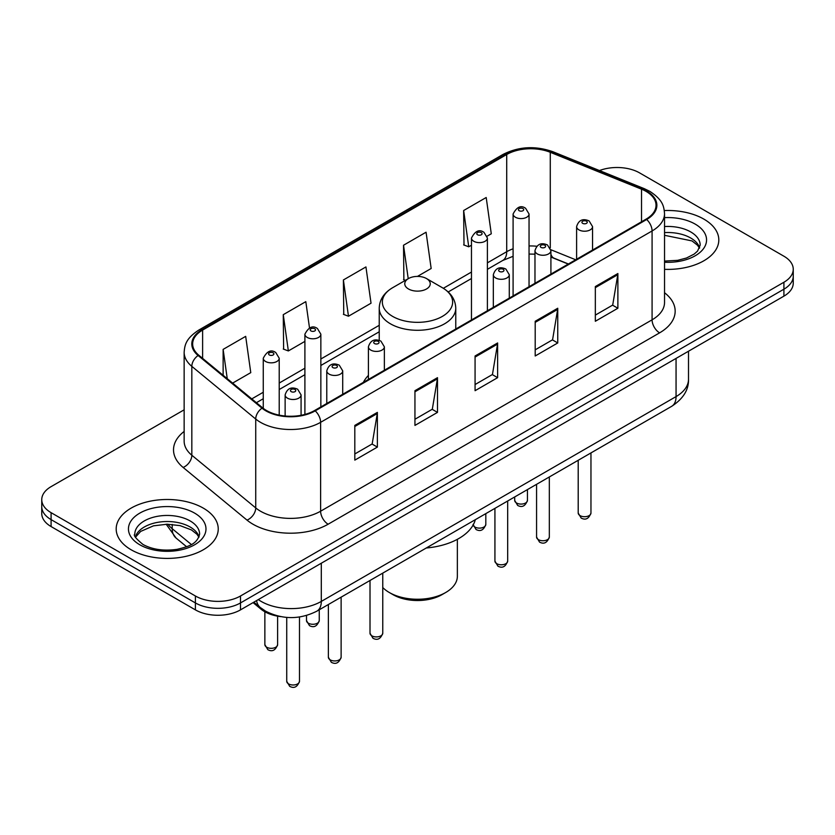 <?xml version="1.0" encoding="UTF-8"?>
<svg xmlns="http://www.w3.org/2000/svg" width="835" height="835" viewBox="0 0 835 835"><rect width="100%" height="100%" fill="white"/><g stroke="black" fill="none" stroke-linecap="round" stroke-linejoin="round"><path stroke-width="1.25" d="M368.412 375.426A56.331 32.523 0 0 0 363.371 382.367M568.259 264.079L551.872 257.441A42.522 24.549 0 0 0 550.912 257.076M280.779 616.627A31.887 18.412 180 0 1 260.99 609.143L253.068 602.62M184.149 409.818L51.092 486.638A31.887 18.412 0 0 0 41.75 499.654L41.75 513.546A31.887 18.412 0 0 0 51.092 526.561L195.4 609.874A31.887 18.412 0 0 0 240.501 609.874L783.908 296.143A31.887 18.412 0 0 0 793.25 283.117L793.25 276.176A31.887 18.412 0 0 1 783.908 289.192A31.887 18.412 0 0 0 793.25 276.176L793.25 269.235A31.887 18.412 0 0 0 783.908 256.22L639.6 172.897A31.887 18.412 0 0 0 599.488 170.549M41.75 499.654A31.887 18.412 0 0 0 51.092 512.669L195.4 595.992A31.887 18.412 0 0 0 240.501 595.992L240.501 602.933L783.908 289.192L240.501 602.933A31.887 18.412 0 0 1 195.4 602.933A31.887 18.412 0 0 0 240.501 602.933L240.501 609.874M51.092 512.669L51.092 519.62L195.4 602.933L51.092 519.62A31.887 18.412 0 0 1 41.75 506.594A31.887 18.412 0 0 0 51.092 519.62L51.092 526.561M703.863 219.114A51.019 29.455 0 0 0 664.316 210.556A51.019 29.455 0 0 1 703.863 219.114A51.019 29.455 0 0 1 718.81 239.948A51.019 29.455 0 0 0 703.863 219.114M203.291 508.118A51.019 29.455 0 0 0 147.691 501.731A51.019 29.455 0 0 0 116.19 528.941A51.019 29.455 0 0 0 131.137 549.774A51.019 29.455 0 0 0 186.737 556.162A51.019 29.455 0 0 0 218.238 528.941A51.019 29.455 0 0 0 203.291 508.118A51.019 29.455 0 0 0 147.691 501.731A51.019 29.455 0 0 0 116.19 528.941A51.019 29.455 0 0 0 131.137 549.774A51.019 29.455 0 0 0 186.737 556.162A51.019 29.455 0 0 0 218.238 528.941A51.019 29.455 0 0 0 203.291 508.118M646.06 191.382A34.016 19.633 180 0 1 656.028 205.274A34.016 19.633 180 0 1 646.06 219.156L314.607 410.517A34.016 19.633 180 0 1 262.691 407.897L198.803 355.219A34.016 19.633 180 0 1 192.645 343.957A34.016 19.633 180 0 1 202.613 330.075L506.72 154.496A34.016 19.633 180 0 1 550.275 152.294L641.52 189.18A34.016 19.633 180 0 1 646.06 191.382M646.666 191.038A34.861 20.134 0 0 0 642.011 188.783L550.766 151.897A34.861 20.134 0 0 0 506.114 154.151L202.007 329.721A34.861 20.134 0 0 0 198.104 355.501L261.992 408.179A34.861 20.134 0 0 0 315.202 410.872L646.666 219.501A34.861 20.134 0 0 0 646.666 191.038M354.812 425.412L354.812 460.127L377.368 447.101L377.368 412.386L354.812 425.412M354.812 453.969L372.18 443.938L377.274 413.544A8.507 4.906 -120 0 0 377.368 412.386M372.034 444.022L377.368 447.101M414.943 390.696L414.943 425.412L437.488 412.386L437.488 377.67L414.943 390.696M414.943 419.253L432.311 409.223L437.404 378.829A8.507 4.906 -120 0 0 437.488 377.67M432.154 409.307L437.488 412.386M595.334 286.551L595.334 321.266L617.879 308.24L617.879 273.525L595.334 286.551M595.334 315.108L612.702 305.078L617.785 274.684A8.507 4.906 -120 0 0 617.879 273.525M612.546 305.161L617.879 308.24M535.204 321.266L535.204 355.981L557.749 342.955L557.749 308.24L535.204 321.266M535.204 349.823L552.572 339.793L557.655 309.399A8.507 4.906 -120 0 0 557.749 308.24M552.415 339.876L557.749 342.955M475.073 355.981L475.073 390.696L497.618 377.67L497.618 342.955L475.073 355.981M475.073 384.538L492.441 374.508L497.535 344.114A8.507 4.906 -120 0 0 497.618 342.955M492.285 374.591L497.618 377.67M664.535 269.34A51.019 29.455 0 0 0 718.81 239.948A51.019 29.455 0 0 1 664.535 269.34M240.501 595.992L783.908 282.251A31.887 18.412 0 0 0 793.25 269.235M232.631 383.108L250.771 372.64L245.678 336.359L223.133 349.385L223.133 375.28M417.448 276.406L431.163 268.494L426.069 232.213L403.524 245.239L403.879 279.746M487.118 236.18L491.283 233.779L486.2 197.498L463.644 210.524L464.01 245.031M309.503 327.957L305.808 301.644L283.263 314.67L283.629 349.176M343.394 279.955L348.477 316.225L371.032 303.209L365.939 266.929L343.394 279.955L343.759 314.461M348.477 316.225L343.394 314.325M405.434 280.32L403.524 279.61M403.524 245.239L408.221 278.713M463.644 210.524L468.738 246.795L471.462 245.219M468.738 246.795L463.644 244.895M283.263 314.67L288.357 350.94L304.9 341.379M288.357 350.94L283.263 349.04M223.133 349.385L227.245 378.673M382.764 587.537A39.861 23.015 0 0 0 389.319 592.516L393.076 594.687A34.548 19.946 0 0 0 441.924 594.687L445.681 592.516A39.861 23.015 0 0 0 457.361 576.244L457.361 539.316M393.076 594.687L389.319 592.516A39.861 23.015 0 0 0 445.681 592.516M408.482 288.973A12.755 7.369 0 0 0 426.518 288.973A12.755 7.369 0 0 0 426.518 278.566L442.352 287.71A35.154 20.291 0 0 0 442.352 287.71A35.154 20.291 0 0 1 442.352 316.402A35.154 20.291 0 0 1 392.648 316.402A35.154 20.291 0 0 1 392.638 287.71C383.985 292.845 379.518 299.681 379.236 308.198A38.264 22.096 0 0 0 390.446 323.813A38.264 22.096 0 0 0 432.144 328.604A38.264 22.096 0 0 0 455.764 308.198C455.482 299.681 451.015 292.845 442.362 287.71L426.518 278.566A12.755 7.369 0 0 0 408.482 278.566A12.755 7.369 0 0 0 408.482 288.973M426.267 548A58.46 33.755 0 0 0 475.303 519.694M260.99 608.057L260.99 609.143M258.307 599.593A42.522 24.549 0 0 0 261.167 601.419A42.522 24.549 0 0 0 321.298 601.419L676.058 396.594A42.522 24.549 0 0 0 688.51 379.236C688.823 389.788 683.197 398.817 671.653 406.332L316.893 611.147A21.261 12.274 60 0 0 321.298 601.419L321.298 563.228M676.058 358.413L676.058 396.594A21.261 12.274 60 0 1 671.653 406.332M256.585 600.584A21.261 14.216 129.5 0 0 260.29 607.504L253.83 602.171M783.908 296.143L783.908 282.251M195.4 609.874L195.4 595.992M167.898 524.223A42.522 24.549 0 0 0 172.208 528.712L172.208 524.422M186.623 546.758L176.091 538.074A21.261 14.216 129.5 0 1 172.208 528.712L191.361 544.503M664.535 292.741A53.148 30.686 180 0 1 659.598 332.852L328.134 524.213A10.625 6.137 60 0 1 320.619 511.197L652.083 319.826A42.522 24.549 0 0 0 664.535 302.468L664.535 213.603A42.522 24.549 180 0 1 652.083 230.961A10.625 6.137 -120 0 0 646.666 219.501M328.134 524.213A53.148 30.686 180 0 1 252.974 524.213A53.148 30.686 180 0 1 247.014 520.121L183.126 467.443A53.148 30.686 180 0 1 184.149 431.434M260.489 511.197A42.522 24.549 0 0 0 320.619 511.197L320.619 422.322A42.522 24.549 180 0 1 255.729 419.045L191.831 366.367A42.522 24.549 180 0 1 184.149 352.286L184.149 441.162A42.522 24.549 0 0 0 191.831 455.242L255.729 507.92A42.522 24.549 0 0 0 260.489 511.197M664.535 213.603C663.846 206.297 663.167 200.223 649.88 191.382L644.286 188.668A10.625 4.979 112 0 0 642.011 188.783M644.286 188.668L553.041 151.782C535.433 145.551 518.723 146.449 502.91 154.496A10.625 6.137 60 0 1 506.114 154.151M202.007 329.721A10.625 6.137 -120 0 0 198.803 330.065C185.913 338.519 184.733 344.886 184.149 352.286M198.104 355.501A10.625 7.108 129.5 0 0 191.831 366.367L191.831 455.242A10.625 7.108 -50.5 0 1 183.126 467.443M553.041 151.782A10.625 4.979 112 0 0 550.766 151.897M261.992 408.179A10.625 7.108 129.5 0 0 255.729 419.045L255.729 507.92A10.625 7.108 -50.5 0 1 247.014 520.121M315.202 410.872A10.625 6.137 60 0 1 320.619 422.322L652.083 230.961L652.083 319.826A10.625 6.137 60 0 0 659.598 332.852M202.613 330.075L202.613 358.361M641.52 189.18L641.52 221.776M550.275 152.294L550.275 247.911M575.701 259.779L550.849 249.728M536.769 246.252A34.016 19.633 0 0 0 529.046 245.97M513.097 248.809A34.016 19.633 0 0 0 506.72 251.7L487.4 262.848M506.72 154.496L506.72 251.7A19.132 11.043 60 0 1 502.753 260.457L487.4 269.319M471.462 272.053L443.343 288.294M379.236 325.306L320.849 359.008M304.9 368.214L279.214 383.056M263.265 392.262L251.773 398.89M568.416 263.985L554.085 258.192A19.132 8.955 -68 0 1 550.912 254.216M475.073 357.077L497.535 344.114M535.204 322.362L557.655 309.399M595.334 287.647L617.785 274.684M414.943 391.792L437.404 378.829M354.812 426.508L377.274 413.544M699.647 247.828A32.398 18.704 0 0 0 690.691 237.996A32.398 18.704 0 0 0 664.535 232.61M664.535 261.073L677.686 260.332L686.495 258.015L694.177 254.08L697.528 251.126L700.189 245.146A32.398 18.704 0 0 0 690.691 231.921A32.398 18.704 0 0 0 664.535 226.535M664.535 262.253A38.775 22.388 0 0 0 702.955 249.373A38.775 22.388 0 0 0 695.2 224.114A38.775 22.388 0 0 0 664.535 217.632M199.074 536.832A32.398 18.704 0 0 0 190.119 527A32.398 18.704 0 0 0 157.596 522.366A32.398 18.704 0 0 0 135.353 536.832M190.119 520.925A32.398 18.704 0 0 0 154.819 516.875A32.398 18.704 0 0 0 134.811 534.149C133.12 535.152 135.844 538.585 142.983 544.462C152.325 549.566 163.702 551.194 177.114 549.336C188.992 546.445 197.133 544.076 199.617 534.149A32.398 18.704 0 0 0 190.119 520.925M139.8 544.775A38.775 22.388 0 0 0 194.628 544.775A38.775 22.388 0 0 0 194.628 513.118A38.775 22.388 0 0 0 139.8 513.118A38.775 22.388 0 0 0 139.8 544.775M590.961 513.024C588.863 518.754 585.596 520.435 581.17 518.055L578.206 513.024A6.377 3.684 0 0 0 580.074 515.623A6.377 3.684 0 0 0 587.026 516.427A6.377 3.684 0 0 0 590.961 513.024L590.961 452.914M578.947 229.875A7.974 4.603 180 0 1 576.609 226.619C578.645 220.075 582.82 218.185 589.124 220.931L592.558 226.619A7.974 4.603 180 0 1 587.631 230.867A7.974 4.603 180 0 1 578.947 229.875M586.462 221.191A2.662 1.534 0 0 0 582.705 221.191A2.662 1.534 0 0 0 582.705 223.362A2.662 1.534 0 0 0 586.462 223.362A2.662 1.534 0 0 0 586.462 221.191M549.326 537.062C547.217 542.802 543.961 544.483 539.535 542.103L536.571 537.062A6.377 3.684 0 0 0 538.439 539.671A6.377 3.684 0 0 0 545.38 540.464A6.377 3.684 0 0 0 549.326 537.062L549.326 476.952M537.302 253.913A7.974 4.603 180 0 1 534.974 250.657C537.009 244.123 541.174 242.223 547.478 244.968L550.912 250.657A7.974 4.603 180 0 1 545.996 254.915A7.974 4.603 180 0 1 537.302 253.913M544.827 245.239A2.662 1.534 0 0 0 541.07 245.239A2.662 1.534 0 0 0 541.07 247.41A2.662 1.534 0 0 0 544.827 247.41A2.662 1.534 0 0 0 544.827 245.239M507.68 561.099C505.582 566.84 502.315 568.52 497.9 566.14L494.925 561.099A6.377 3.684 0 0 0 496.794 563.709A6.377 3.684 0 0 0 503.745 564.502A6.377 3.684 0 0 0 507.68 561.099L507.68 500.99M495.666 277.951A7.974 4.603 180 0 1 493.328 274.705C495.374 268.16 499.539 266.261 505.843 269.016L509.277 274.705A7.974 4.603 180 0 1 504.35 278.953A7.974 4.603 180 0 1 495.666 277.951M503.181 269.277A2.662 1.534 0 0 0 499.424 269.277A2.662 1.534 0 0 0 499.424 271.448A2.662 1.534 0 0 0 503.181 271.448A2.662 1.534 0 0 0 503.181 269.277M382.764 633.222C380.666 638.963 377.399 640.643 372.974 638.264L370.009 633.222A6.377 3.684 0 0 0 371.878 635.832A6.377 3.684 0 0 0 378.829 636.625A6.377 3.684 0 0 0 382.764 633.222L382.764 573.113M370.75 350.074A7.974 4.603 180 0 1 368.412 346.817C370.448 340.283 374.623 338.384 380.927 341.129L384.361 346.817A7.974 4.603 180 0 1 379.434 351.076A7.974 4.603 180 0 1 370.75 350.074M378.265 341.4A2.662 1.534 0 0 0 374.508 341.4A2.662 1.534 0 0 0 374.508 343.571A2.662 1.534 0 0 0 378.265 343.571A2.662 1.534 0 0 0 378.265 341.4M341.129 657.26C339.02 663 335.764 664.681 331.338 662.301L328.374 657.26A6.377 3.684 0 0 0 330.242 659.869A6.377 3.684 0 0 0 337.183 660.662A6.377 3.684 0 0 0 341.129 657.26L341.129 597.15M329.115 374.111A7.974 4.603 180 0 1 326.777 370.865C328.813 364.321 332.988 362.421 339.281 365.177L342.715 370.865A7.974 4.603 180 0 1 337.799 375.113A7.974 4.603 180 0 1 329.115 374.111M336.63 365.438A2.662 1.534 0 0 0 332.873 365.438A2.662 1.534 0 0 0 332.873 367.609A2.662 1.534 0 0 0 336.63 367.609A2.662 1.534 0 0 0 336.63 365.438M299.483 681.308C297.385 687.038 294.129 688.718 289.703 686.339L286.729 681.308A6.377 3.684 0 0 0 288.597 683.907A6.377 3.684 0 0 0 295.548 684.71A6.377 3.684 0 0 0 299.483 681.308L299.483 616.992M287.47 398.159A7.974 4.603 180 0 1 285.132 394.903C287.177 388.358 291.342 386.469 297.646 389.214L301.08 394.903A7.974 4.603 180 0 1 296.164 399.151A7.974 4.603 180 0 1 287.47 398.159M294.985 389.475A2.662 1.534 0 0 0 291.227 389.475A2.662 1.534 0 0 0 291.227 391.646A2.662 1.534 0 0 0 294.985 391.646A2.662 1.534 0 0 0 294.985 389.475M516.562 503.004A6.377 3.684 0 0 0 523.514 503.797A6.377 3.684 0 0 0 527.449 500.395C525.351 506.135 522.084 507.805 517.658 505.436L514.694 500.395A6.377 3.684 0 0 0 516.562 503.004M529.046 286.718L529.046 213.99A7.974 4.603 180 0 1 524.119 218.248A7.974 4.603 180 0 1 515.435 217.246A7.974 4.603 180 0 1 513.097 213.99L513.097 295.924M519.193 210.733A2.662 1.534 0 0 0 522.95 210.733A2.662 1.534 0 0 0 522.95 208.573A2.662 1.534 0 0 0 519.193 208.573A2.662 1.534 0 0 0 519.193 210.733M473.132 525.006A6.377 3.684 0 0 0 474.927 527.042A6.377 3.684 0 0 0 481.878 527.835A6.377 3.684 0 0 0 485.813 524.432C483.705 530.173 480.449 531.853 476.023 529.473L473.059 524.432M487.4 310.756L487.4 238.027A7.974 4.603 180 0 1 482.484 242.286A7.974 4.603 180 0 1 473.8 241.284A7.974 4.603 180 0 1 471.462 238.027L471.462 319.962M477.557 234.781A2.662 1.534 0 0 0 481.315 234.781A2.662 1.534 0 0 0 481.315 232.61A2.662 1.534 0 0 0 477.557 232.61A2.662 1.534 0 0 0 477.557 234.781M308.365 623.202A6.377 3.684 0 0 0 315.317 623.995A6.377 3.684 0 0 0 319.252 620.593C317.154 626.334 313.887 628.014 309.472 625.634L306.497 620.593A6.377 3.684 0 0 0 308.365 623.202M320.849 406.916L320.849 334.188A7.974 4.603 180 0 1 315.922 338.446A7.974 4.603 180 0 1 307.238 337.444A7.974 4.603 180 0 1 304.9 334.188L304.9 414.442M310.996 330.942A2.662 1.534 0 0 0 314.753 330.942A2.662 1.534 0 0 0 314.753 328.771A2.662 1.534 0 0 0 310.996 328.771A2.662 1.534 0 0 0 310.996 330.942M266.73 647.24A6.377 3.684 0 0 0 273.682 648.043A6.377 3.684 0 0 0 277.617 644.641C275.519 650.371 272.252 652.052 267.826 649.672L264.862 644.641A6.377 3.684 0 0 0 266.73 647.24M279.214 415.152L279.214 358.236A7.974 4.603 180 0 1 274.287 362.484A7.974 4.603 180 0 1 265.603 361.492A7.974 4.603 180 0 1 263.265 358.236L263.265 408.357M269.361 354.979A2.662 1.534 0 0 0 273.118 354.979A2.662 1.534 0 0 0 273.118 352.808A2.662 1.534 0 0 0 269.361 352.808A2.662 1.534 0 0 0 269.361 354.979M316.893 611.147C299.786 619.737 282.679 619.737 265.572 611.147L260.29 607.504M688.51 379.236L688.51 351.222M176.091 538.074L166.175 524.223M502.91 154.496L198.803 330.065M554.085 258.192L550.912 257.044M534.974 254.153L529.046 254.059M513.097 256.303L502.753 260.457M471.462 278.525L448.186 291.968M379.236 331.777L320.849 365.48M304.9 374.685L279.214 389.527M263.265 398.733L256.387 402.7M699.49 248.183L697.528 245.25L692.017 240.918L664.535 235.303M455.764 329.021L455.764 308.198M379.236 340.398L379.236 308.198M408.482 278.566L392.638 287.71M198.918 537.187L196.956 534.254L191.445 529.922L180.047 525.622L167.188 524.223L153.473 525.841L140.687 531.404L135.51 537.187M578.206 513.024L578.206 460.273M576.609 259.257L576.609 226.619M592.558 250.051L592.558 226.619M536.571 537.062L536.571 484.321M534.974 283.295L534.974 250.657M550.912 274.089L550.912 250.657M494.925 561.099L494.925 508.358M493.328 307.332L493.328 274.705M509.277 298.126L509.277 274.705M370.009 633.222L370.009 580.482M368.412 379.455L368.412 346.817M384.361 370.249L384.361 346.817M328.374 657.26L328.374 604.519M326.777 403.493L326.777 370.865M342.715 394.287L342.715 370.865M286.729 681.308L286.729 617.409M285.132 416.028L285.132 394.903M301.08 415.308L301.08 394.903M527.449 500.395L527.449 489.581M529.046 213.99L525.612 208.301C520.988 204.961 516.813 206.861 513.097 213.99M514.694 500.395L514.694 496.95M485.813 524.432L485.813 513.619M487.4 238.027L483.966 232.349C479.342 229.009 475.178 230.898 471.462 238.027M319.252 620.593L319.252 609.78M320.849 334.188L317.415 328.51C312.791 325.17 308.616 327.059 304.9 334.188M306.497 620.593L306.497 615.499M277.617 644.641L277.617 616.167M279.214 358.236L275.769 352.547C271.145 349.207 266.981 351.107 263.265 358.236M264.862 644.641L264.862 611.773"/></g></svg>
